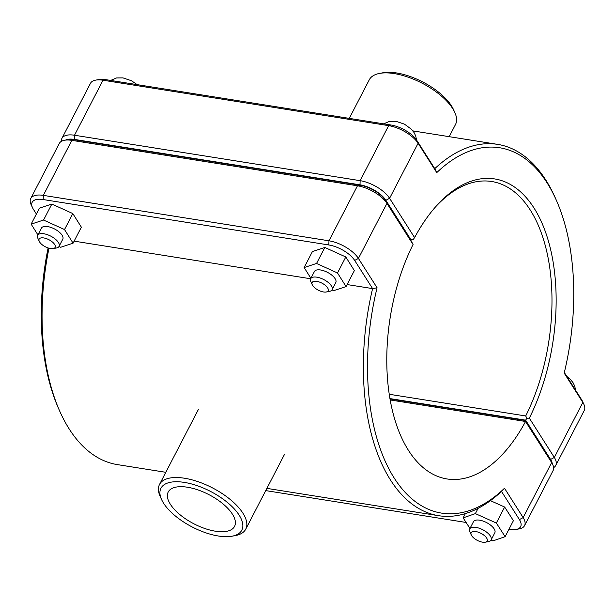 <?xml version="1.0" encoding="UTF-8"?>
<svg xmlns="http://www.w3.org/2000/svg" width="615" height="615" viewBox="0 0 615 615"><rect width="100%" height="100%" fill="white"/><g stroke="black" fill="none" stroke-linecap="round" stroke-linejoin="round"><path stroke-width="0.92" d="M312.251 284.76L310.867 281.732A12.031 5.281 27.4 0 1 310.69 278.726A12.031 5.281 27.4 0 1 323.805 279.571A12.031 5.281 27.4 0 1 332.054 289.803A12.031 5.281 27.4 0 1 329.502 291.387L326.227 292.01A9.025 3.967 -152.6 0 0 321.953 283.146A9.025 3.967 -152.6 0 0 312.251 284.76A9.025 3.967 -152.6 0 0 323.505 291.971A9.025 3.967 -152.6 0 0 326.227 292.01M332.054 289.803L335.782 282.608A12.031 5.281 -152.6 0 0 327.534 272.376A12.031 5.281 -152.6 0 0 314.419 271.53L310.69 278.726M310.906 278.318L304.141 267.556L312.428 251.558L324.835 247.461L345.799 256.978L354.363 270.592L346.068 286.582L333.661 290.68L331.992 289.919M345.799 256.978L337.512 272.975L346.068 286.582M324.835 247.461L316.548 263.458L337.512 272.975M304.141 267.556L316.548 263.458M485.25 542.207L488.533 541.584A12.031 5.281 -152.6 0 0 491.085 540.001A12.031 5.281 -152.6 0 0 487.334 532.728A12.031 5.281 -152.6 0 0 475.902 527.378A12.031 5.281 -152.6 0 0 469.722 528.923A12.031 5.281 -152.6 0 0 469.891 531.921L471.274 534.958A9.025 3.967 27.4 0 1 475.779 531.552A9.025 3.967 27.4 0 1 485.796 536.941A9.025 3.967 27.4 0 1 485.25 542.207A9.025 3.967 27.4 0 1 477.332 540.377A9.025 3.967 27.4 0 1 471.274 534.958M469.722 528.923L473.45 521.728A12.031 5.281 27.4 0 1 479.631 520.182A12.031 5.281 27.4 0 1 491.07 525.533A12.031 5.281 27.4 0 1 494.814 532.798L491.085 540.001M490.409 500.656L504.646 507.037L496.351 523.027L475.364 513.617L463.141 517.861L469.96 528.462M478.109 508.336L475.364 513.617M504.646 507.037L513.41 520.674L505.115 536.672L496.351 523.027M491.039 540.078L492.892 540.908L505.115 536.672M465.355 513.594L463.141 517.861M39.26 241.349L37.876 238.312A12.031 5.281 27.4 0 1 37.7 235.314A12.031 5.281 27.4 0 1 50.814 236.16A12.031 5.281 27.4 0 1 59.063 246.392A12.031 5.281 27.4 0 1 56.511 247.976L53.236 248.591A9.025 3.967 -152.6 0 0 48.962 239.735A9.025 3.967 -152.6 0 0 39.26 241.349A9.025 3.967 -152.6 0 0 50.515 248.56A9.025 3.967 -152.6 0 0 53.236 248.591M59.063 246.392L62.792 239.189A12.031 5.281 -152.6 0 0 54.543 228.964A12.031 5.281 -152.6 0 0 41.428 228.119L37.7 235.314M37.915 234.899L31.15 224.137L39.437 208.147L51.845 204.049L72.808 213.566L81.365 227.173L73.077 243.171L60.67 247.268L58.994 246.507M72.808 213.566L64.521 229.556L73.077 243.171M51.845 204.049L43.55 220.047L64.521 229.556M31.15 224.137L43.55 220.047M65.651 140.043A21.456 9.425 27.4 0 1 74.369 139.405L360.013 184.831A21.456 9.425 27.4 0 1 385.851 200.29L410.828 239.589L413.265 239.489L414.587 237.613L389.595 198.291A24.462 10.747 -152.6 0 0 360.136 180.664L74.492 135.238A24.462 10.747 -152.6 0 0 61.923 138.375A24.462 10.747 -152.6 0 0 61.392 141.35M61.923 138.375L90.443 83.356A24.462 10.747 27.4 0 1 95.633 80.135A24.462 10.747 27.4 0 1 103.005 80.219L388.649 125.645A24.462 10.747 27.4 0 1 418.108 143.272L436.765 172.615A184.977 100.207 -81 0 1 556.621 200.89A184.977 100.207 -81 0 1 564.186 373.09L582.836 402.441A24.462 10.747 27.4 0 1 583.896 404.363A24.462 10.747 27.4 0 1 584.25 410.466L555.729 465.486A24.462 10.747 -152.6 0 0 554.323 457.452L529.331 418.138A153.396 83.094 99 0 0 541.907 222.938A153.396 83.094 99 0 0 436.166 206.179A153.396 83.094 99 0 0 414.587 237.613M435.251 207.217A150.391 81.464 -81 0 1 491.754 181.51A150.391 81.464 -81 0 1 549.672 267.179A150.391 81.464 -81 0 1 525.71 415.971L526.901 418.269L525.602 420.16L550.579 459.459A21.456 9.425 27.4 0 1 552.216 463.395M529.331 418.138L526.901 418.269M553.608 467.631A24.462 10.747 -152.6 0 0 555.729 465.486M525.71 415.971L389.241 394.269M389.933 398.582L525.602 420.16M410.828 239.589L410.42 239.527M436.765 172.615L434.767 168.656L416.855 140.474A21.456 9.425 -152.6 0 0 391.017 125.014L105.38 79.589A21.456 9.425 -152.6 0 0 98.907 79.512L95.633 80.135M556.621 200.89L555.522 198.384A187.99 101.836 99 0 0 497.658 144.379A187.99 101.836 99 0 0 434.767 168.656M583.896 404.363L582.513 401.334A21.456 9.425 -152.6 0 0 581.582 399.642L564.332 372.498M413.057 244.501L410.666 239.911L385.69 200.613A21.456 9.425 -152.6 0 0 359.852 185.153L74.207 139.728A21.456 9.425 -152.6 0 0 67.735 139.651L64.46 140.266A24.462 10.747 27.4 0 1 71.84 140.358L357.476 185.784A24.462 10.747 27.4 0 1 386.943 203.411L413.057 244.501A150.391 81.464 -81 0 0 389.095 393.285A150.391 81.464 -81 0 0 447.013 478.954A150.391 81.464 -81 0 0 525.548 421.483L551.67 462.572A24.462 10.747 27.4 0 1 552.724 464.502A24.462 10.747 27.4 0 1 553.077 470.606L524.557 525.617A24.462 10.747 -152.6 0 0 523.15 517.592L504.5 488.249A184.977 100.207 -81 0 1 394.154 477.97A184.977 100.207 -81 0 1 377.072 287.774L358.422 258.423A24.462 10.747 -152.6 0 0 328.964 240.796L43.319 195.37A24.462 10.747 -152.6 0 0 30.75 198.514A24.462 10.747 -152.6 0 0 31.104 204.611L32.487 207.647A21.456 9.425 27.4 0 1 43.196 199.544L328.841 244.97A21.456 9.425 27.4 0 1 354.678 260.429L372.59 288.604A187.99 101.836 99 0 0 438.61 515.693A187.99 101.836 99 0 0 501.494 491.416L519.406 519.59A21.456 9.425 27.4 0 1 516.093 529.461A21.456 9.425 27.4 0 1 509.62 529.392L508.951 529.284M30.75 198.514L59.271 143.495A24.462 10.747 27.4 0 1 64.46 140.266M390.171 399.958L525.548 421.483L525.433 420.476L389.995 398.943M48.108 247.96A184.977 100.207 99 0 0 58.379 408.091L59.478 410.597A187.99 101.836 -81 0 1 48.969 248.222M552.724 464.502L551.34 461.465A21.456 9.425 -152.6 0 0 550.417 459.774L525.433 420.476M516.093 529.461L519.368 528.846A24.462 10.747 -152.6 0 0 524.557 525.617M165.812 472.305L117.342 464.602A187.99 101.836 -81 0 1 59.478 410.597M504.5 488.249L501.494 491.416M377.072 287.774L372.59 288.604L347.121 284.553M36.393 214.02L33.418 209.338A21.456 9.425 27.4 0 1 32.487 207.647M466.101 522.466L265.734 490.601M310.675 278.764L74.131 241.142M218.425 536.019A45.556 20.011 27.4 0 1 161.599 499.603A45.556 20.011 27.4 0 1 210.591 491.447A45.556 20.011 27.4 0 1 232.17 536.18A45.556 20.011 27.4 0 1 218.425 536.019M187.406 487.218A37.361 16.405 27.4 0 1 222.922 503.823A37.361 16.405 27.4 0 1 234.553 526.402A37.361 16.405 27.4 0 1 193.833 523.772A37.361 16.405 27.4 0 1 168.218 492.015A37.361 16.405 27.4 0 1 187.406 487.218M232.17 536.18L235.445 535.565A48.57 21.333 -152.6 0 0 245.746 529.161A48.57 21.333 -152.6 0 0 212.444 487.872A48.57 21.333 -152.6 0 0 159.508 484.459A48.57 21.333 -152.6 0 0 160.215 496.566L161.599 499.603M454.785 112.407L453.401 109.378A45.556 20.011 -152.6 0 0 422.828 82.01A45.556 20.011 -152.6 0 0 382.83 72.793L379.555 73.416A48.57 21.333 27.4 0 1 422.19 83.233A48.57 21.333 27.4 0 1 454.785 112.407A48.57 21.333 27.4 0 1 455.492 124.522L449.188 136.676M349.266 118.372L369.254 79.819A48.57 21.333 27.4 0 1 379.555 73.416M74.369 139.405L74.492 135.238L103.005 80.219L105.38 79.589M360.013 184.831L360.136 180.664L388.649 125.645L391.017 125.014M385.851 200.29L389.595 198.291L418.108 143.272L416.855 140.474M581.582 399.642L582.836 402.441L554.323 457.452L550.579 459.459M385.69 200.613L386.943 203.411L358.422 258.423L354.678 260.429M359.852 185.153L357.476 185.784L328.964 240.796L328.841 244.97M74.207 139.728L71.84 140.358L43.319 195.37L43.196 199.544M550.417 459.774L551.67 462.572L523.15 517.592L519.406 519.59M383.645 123.846L389.556 121.355L395.96 121.293L404.432 124.138L411.397 129.219L414.041 132.525L415.702 135.915L416.54 139.989M566.776 376.342L570.42 379.417L573.072 382.722L574.733 386.112L575.563 390.171M110.654 80.427L116.566 77.944L122.962 77.882L131.441 80.726L137.191 84.647M412.88 130.895L497.658 144.379M266.887 488.379L438.61 515.693M198.33 409.567L159.508 484.459M284.568 454.262L245.746 529.161"/></g></svg>
